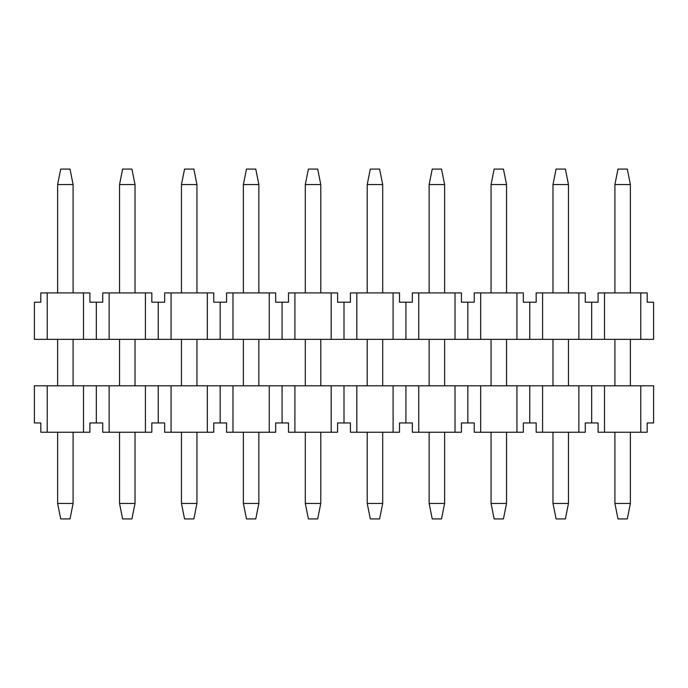 <?xml version="1.0" encoding="UTF-8"?>
<svg xmlns="http://www.w3.org/2000/svg" width="688" height="688" viewBox="0 0 688 688"><rect width="100%" height="100%" fill="white"/><g stroke="black" fill="none" stroke-linecap="round" stroke-linejoin="round"><path stroke-width="1.03" d="M47.223 292.916L47.223 339.356L34.4 339.356L34.4 302.204L40.816 302.204L40.816 292.916L89.904 292.916L89.904 302.204L96.32 302.204L96.32 339.356L109.143 339.356L109.143 292.916L102.736 292.916L102.736 302.204L96.32 302.204M47.223 339.356L83.497 339.356L83.497 292.916M83.497 339.356L96.32 339.356M109.143 292.916L151.824 292.916L151.824 302.204L164.656 302.204L164.656 292.916L171.063 292.916L171.063 339.356L109.143 339.356M145.417 292.916L145.417 339.356M158.24 339.356L158.24 302.204M207.337 339.356L207.337 292.916L213.744 292.916L213.744 302.204L226.576 302.204L226.576 292.916L232.983 292.916L232.983 339.356L171.063 339.356M220.16 339.356L220.16 302.204M269.257 339.356L269.257 292.916L275.664 292.916L275.664 302.204L288.496 302.204L288.496 292.916L294.903 292.916L294.903 339.356L232.983 339.356M282.08 339.356L282.08 302.204M331.177 339.356L331.177 292.916L337.584 292.916L337.584 302.204L350.416 302.204L350.416 292.916L356.823 292.916L356.823 339.356L294.903 339.356M344 339.356L344 302.204M393.097 339.356L393.097 292.916L399.504 292.916L399.504 302.204L412.336 302.204L412.336 292.916L418.743 292.916L418.743 339.356L356.823 339.356M405.92 339.356L405.92 302.204M455.017 339.356L455.017 292.916L461.424 292.916L461.424 302.204L474.256 302.204L474.256 292.916L480.663 292.916L480.663 339.356L418.743 339.356M467.84 339.356L467.84 302.204M516.937 339.356L516.937 292.916L523.344 292.916L523.344 302.204L536.176 302.204L536.176 292.916L542.583 292.916L542.583 339.356L480.663 339.356M529.76 339.356L529.76 302.204M578.857 339.356L578.857 292.916L585.264 292.916L585.264 302.204L598.096 302.204L598.096 292.916L604.503 292.916L604.503 339.356L542.583 339.356M591.68 339.356L591.68 302.204M640.777 339.356L640.777 292.916L647.184 292.916L647.184 302.204L653.6 302.204L653.6 339.356L604.503 339.356M640.777 292.916L604.503 292.916M578.857 292.916L542.583 292.916M516.937 292.916L480.663 292.916M455.017 292.916L418.743 292.916M393.097 292.916L356.823 292.916M331.177 292.916L294.903 292.916M269.257 292.916L232.983 292.916M207.337 292.916L171.063 292.916M614.9 292.916L614.9 184.556L617.996 169.076L627.284 169.076L630.38 184.556L630.38 292.916M630.38 432.236L630.38 503.444L627.284 518.924L617.996 518.924L614.9 503.444L614.9 432.236M614.9 385.796L614.9 339.356M614.9 184.556L630.38 184.556M630.38 339.356L630.38 385.796M630.38 503.444L614.9 503.444M552.98 292.916L552.98 184.556L556.076 169.076L565.364 169.076L568.46 184.556L568.46 292.916M568.46 432.236L568.46 503.444L565.364 518.924L556.076 518.924L552.98 503.444L552.98 432.236M552.98 385.796L552.98 339.356M552.98 184.556L568.46 184.556M568.46 339.356L568.46 385.796M568.46 503.444L552.98 503.444M491.06 292.916L491.06 184.556L494.156 169.076L503.444 169.076L506.54 184.556L506.54 292.916M506.54 432.236L506.54 503.444L503.444 518.924L494.156 518.924L491.06 503.444L491.06 432.236M491.06 385.796L491.06 339.356M491.06 184.556L506.54 184.556M506.54 339.356L506.54 385.796M506.54 503.444L491.06 503.444M429.14 292.916L429.14 184.556L432.236 169.076L441.524 169.076L444.62 184.556L444.62 292.916M444.62 432.236L444.62 503.444L441.524 518.924L432.236 518.924L429.14 503.444L429.14 432.236M429.14 385.796L429.14 339.356M429.14 184.556L444.62 184.556M444.62 339.356L444.62 385.796M444.62 503.444L429.14 503.444M367.22 292.916L367.22 184.556L370.316 169.076L379.604 169.076L382.7 184.556L382.7 292.916M382.7 432.236L382.7 503.444L379.604 518.924L370.316 518.924L367.22 503.444L367.22 432.236M367.22 385.796L367.22 339.356M367.22 184.556L382.7 184.556M382.7 339.356L382.7 385.796M382.7 503.444L367.22 503.444M305.3 292.916L305.3 184.556L308.396 169.076L317.684 169.076L320.78 184.556L320.78 292.916M320.78 432.236L320.78 503.444L317.684 518.924L308.396 518.924L305.3 503.444L305.3 432.236M305.3 385.796L305.3 339.356M305.3 184.556L320.78 184.556M320.78 339.356L320.78 385.796M320.78 503.444L305.3 503.444M243.38 292.916L243.38 184.556L246.476 169.076L255.764 169.076L258.86 184.556L258.86 292.916M258.86 432.236L258.86 503.444L255.764 518.924L246.476 518.924L243.38 503.444L243.38 432.236M243.38 385.796L243.38 339.356M243.38 184.556L258.86 184.556M258.86 339.356L258.86 385.796M258.86 503.444L243.38 503.444M181.46 292.916L181.46 184.556L184.556 169.076L193.844 169.076L196.94 184.556L196.94 292.916M196.94 432.236L196.94 503.444L193.844 518.924L184.556 518.924L181.46 503.444L181.46 432.236M181.46 385.796L181.46 339.356M181.46 184.556L196.94 184.556M196.94 339.356L196.94 385.796M196.94 503.444L181.46 503.444M119.54 292.916L119.54 184.556L122.636 169.076L131.924 169.076L135.02 184.556L135.02 292.916M135.02 432.236L135.02 503.444L131.924 518.924L122.636 518.924L119.54 503.444L119.54 432.236M119.54 385.796L119.54 339.356M119.54 184.556L135.02 184.556M135.02 339.356L135.02 385.796M135.02 503.444L119.54 503.444M57.62 292.916L57.62 184.556L60.716 169.076L70.004 169.076L73.1 184.556L73.1 292.916M73.1 432.236L73.1 503.444L70.004 518.924L60.716 518.924L57.62 503.444L57.62 432.236M57.62 385.796L57.62 339.356M57.62 184.556L73.1 184.556M73.1 339.356L73.1 385.796M73.1 503.444L57.62 503.444M96.32 385.796L96.32 422.948L89.904 422.948L89.904 432.236L40.816 432.236L40.816 422.948L34.4 422.948L34.4 385.796L653.6 385.796L653.6 422.948L647.184 422.948L647.184 432.236L604.503 432.236L604.503 385.796M640.777 385.796L640.777 432.236M604.503 432.236L598.096 432.236L598.096 422.948L585.264 422.948L585.264 432.236L542.583 432.236L542.583 385.796M591.68 385.796L591.68 422.948M578.857 385.796L578.857 432.236M542.583 432.236L536.176 432.236L536.176 422.948L523.344 422.948L523.344 432.236L480.663 432.236L480.663 385.796M529.76 385.796L529.76 422.948M516.937 385.796L516.937 432.236M480.663 432.236L474.256 432.236L474.256 422.948L461.424 422.948L461.424 432.236L418.743 432.236L418.743 385.796M467.84 385.796L467.84 422.948M455.017 385.796L455.017 432.236M418.743 432.236L412.336 432.236L412.336 422.948L399.504 422.948L399.504 432.236L356.823 432.236L356.823 385.796M405.92 385.796L405.92 422.948M393.097 385.796L393.097 432.236M356.823 432.236L350.416 432.236L350.416 422.948L337.584 422.948L337.584 432.236L294.903 432.236L294.903 385.796M344 385.796L344 422.948M331.177 385.796L331.177 432.236M294.903 432.236L288.496 432.236L288.496 422.948L275.664 422.948L275.664 432.236L232.983 432.236L232.983 385.796M282.08 385.796L282.08 422.948M269.257 385.796L269.257 432.236M232.983 432.236L226.576 432.236L226.576 422.948L213.744 422.948L213.744 432.236L171.063 432.236L171.063 385.796M220.16 385.796L220.16 422.948M207.337 385.796L207.337 432.236M171.063 432.236L164.656 432.236L164.656 422.948L151.824 422.948L151.824 432.236L145.417 432.236L145.417 385.796M158.24 385.796L158.24 422.948M109.143 385.796L109.143 432.236L102.736 432.236L102.736 422.948L96.32 422.948M83.497 385.796L83.497 432.236M47.223 432.236L47.223 385.796M109.143 432.236L145.417 432.236"/></g></svg>
